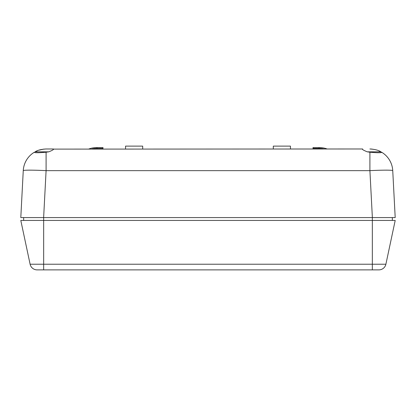 <?xml version="1.0" encoding="UTF-8"?>
<svg xmlns="http://www.w3.org/2000/svg" width="416" height="416" viewBox="0 0 416 416"><rect width="100%" height="100%" fill="white"/><g stroke="black" fill="none" stroke-linecap="round" stroke-linejoin="round"><path stroke-width="0.62" d="M46.093 148.98L53.368 148.98L46.093 148.98C41.241 149.266 37.554 150.218 35.022 151.84L37.632 150.602M43.94 149.084L38.553 150.259M372.06 149.084L369.907 148.98C374.748 149.266 378.44 150.218 380.978 151.84L367.297 151.84C363.34 150.218 361.785 149.266 362.632 148.98L53.669 149.11C53.513 149.703 51.86 150.613 48.703 151.84L35.022 151.84M48.703 151.84L46.093 152.225C39.442 152.812 35.495 152.885 34.258 152.433L34.356 152.225A22.864 22.864 0 0 0 23.26 170.648A22.864 1.196 3 0 1 46.093 170.648L369.907 170.648L369.907 152.225L367.297 151.84M378.981 150.857L381.742 152.433C380.5 152.885 376.553 152.812 369.907 152.225M311.189 148.98L313.03 148.98L313.03 147.555L319.004 147.555L319.004 148.408A22.864 22.864 0 0 1 324.085 148.98M273.307 148.98L273.307 146.125L290.451 146.125L290.451 148.98M142.693 148.98L142.693 146.125L125.549 146.125L125.549 148.98M102.97 148.408L102.97 147.555L96.996 147.555A23.722 23.722 0 0 0 88.889 148.98A23.722 23.722 0 0 1 96.996 147.555L96.996 148.408L102.97 148.408L102.97 148.98M46.093 152.225L46.093 170.648L43.633 217.573L392.34 217.573L392.34 220.433L395.2 220.433L385.892 264.217A7.145 7.145 0 0 1 378.903 269.875L378.607 269.875M362.331 149.11L362.632 148.98M384.935 154.612A22.864 22.864 0 0 0 381.644 152.225A22.864 22.864 0 0 1 392.74 170.648A22.864 22.864 0 0 0 387.093 156.77M386.407 156.016A22.864 22.864 0 0 0 385.684 155.298M27.716 158.241A22.864 22.864 0 0 0 23.26 170.648L20.8 217.573L23.26 170.648A22.864 22.864 0 0 1 27.716 158.241M369.907 170.648A22.864 1.196 -3 0 1 392.74 170.648L395.2 217.573L372.367 217.573L369.907 170.648M327.111 148.98A23.722 23.722 0 0 0 319.004 147.555M23.66 220.433L23.66 217.573L43.633 217.573L20.8 217.573M20.8 220.433L30.108 264.217L20.8 220.433L395.2 220.433L385.892 264.217A7.145 7.145 0 0 1 378.903 269.875L37.097 269.875A7.145 7.145 0 0 1 30.108 264.217A7.145 7.145 0 0 0 37.097 269.875L40.804 269.875M91.915 148.98A22.864 22.864 0 0 1 96.996 148.408M313.03 148.408L319.004 148.408M372.336 217.573L372.336 264.217L385.892 264.217M43.664 217.573L43.664 264.217L372.336 264.217L372.336 269.875M30.108 264.217L43.664 264.217L43.664 269.875M392.74 170.648A22.864 22.864 0 0 0 387.748 157.55"/></g></svg>
